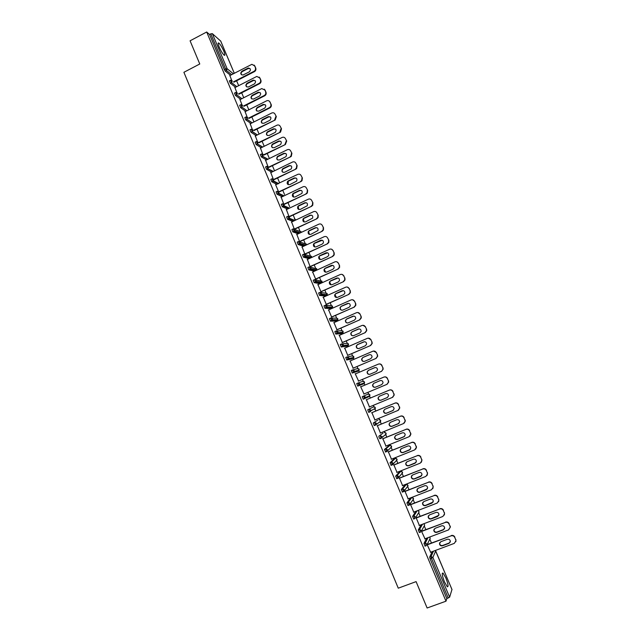 <?xml version="1.0" encoding="UTF-8"?>
<svg xmlns="http://www.w3.org/2000/svg" width="640" height="640" viewBox="0 0 640 640"><rect width="100%" height="100%" fill="white"/><g stroke="black" fill="none" stroke-linecap="round" stroke-linejoin="round"><path stroke-width="0.96" d="M445.856 577.936L443.04 573.072C441.672 572.824 442.144 575.768 444.456 581.904L447.28 586.776C448.64 586.984 448.168 584.04 445.856 577.936M223.76 51.056C221.968 47.064 220.32 44.392 218.808 43.032C217.8 42.544 217.952 43.936 219.256 47.208C221.056 51.216 222.704 53.896 224.208 55.24C225.216 55.72 225.072 54.328 223.76 51.056M431.448 542.984L429.856 539.2M425.808 529.6L424.296 526M420.184 516.264L418.744 512.848M414.576 502.968L413.128 499.52M408.992 489.704L407.6 486.408M403.416 476.488L402.088 473.336M401.24 471.312L401.008 470.776M397.864 463.312L396.592 460.304M395.76 458.328L395.456 457.6M392.328 450.184L391.12 447.312M390.304 445.384L389.92 444.464M386.808 437.088L385.664 434.368M384.864 432.472L384.4 431.368M381.304 424.032L380.224 421.464M379.44 419.6L378.896 418.312M375.816 411.016L374.8 408.6M374.032 406.776L373.408 405.296M370.352 398.04L369.392 395.776M368.64 393.984L367.936 392.32M364.896 385.104L364.008 382.992M363.256 381.232L362.488 379.4M359.448 372.184L358.632 370.256M357.896 368.512L357.064 366.52M354.024 359.312L353.28 357.56M352.552 355.84L351.648 353.68M348.608 346.472L347.944 344.904M347.224 343.2L346.248 340.88M343.216 333.68L342.632 332.296M341.912 330.6L340.872 328.12M337.832 320.92L337.328 319.728M336.616 318.032L335.512 315.4M332.472 308.2L332.048 307.2M331.336 305.512L330.16 302.72M327.128 295.52L326.6 294.272M326.072 293.024L324.832 290.072M321.8 282.88L321.36 281.832M320.824 280.568L319.512 277.464M316.488 270.272L316.128 269.432M315.592 268.16L314.216 264.896M311.184 257.704L310.92 257.072M310.376 255.776L308.936 252.36M305.904 245.176L305.72 244.744M305.176 243.44L303.664 239.872M299.984 231.136L298.416 227.408M294.816 218.864L293.176 214.992M289.656 206.64L287.96 202.608M284.512 194.44L282.752 190.264M279.392 182.28L277.568 177.952M274.28 170.16L272.392 165.68M269.184 158.072L267.232 153.448M264.096 146.008L262.088 141.248M259.008 133.936L256.968 129.088M253.936 121.896L251.848 116.96M248.84 109.808L246.752 104.864M243.744 97.72L241.672 92.816M238.656 85.664L236.608 80.792M451.96 589.512L449.624 597.2L446.832 598.576L445.992 601.192L427.12 608L416.096 581.616L398.264 588.184L183.896 72.296L199.768 63.992L190.08 40.808L206.688 32L209.552 34.488L224.32 69.592L225.544 68.96L210.76 33.84L209.552 34.488M210.76 33.84L212.344 33.64L220.712 41.104M445.992 601.192L206.688 32M231.648 80.256L229.872 75.576M446.832 598.576L430.088 558.768L429.696 557.104L432.144 551.664M230.472 75.264L225.248 71.112L224.32 69.592M425.104 546.048L423.976 543.504L426.648 538.184M419.4 532.48L418.272 529.944L421.2 524.736M413.728 518.944L412.584 516.432L415.808 511.32M408.064 505.456L406.92 502.96L410.488 497.984M402.432 492.008L401.264 489.528L404.976 484.92M396.816 478.6L395.632 476.144L399.48 471.904M391.224 465.232L390.024 462.792L394 458.92M385.664 451.904L384.424 449.488L388.544 445.984M383.072 433.096L378.84 436.224L383.072 433.096M380.144 438.6L379.152 437.672L378.84 436.224M374.688 425.32L374.224 425.512L373.28 423.008L377.672 420.224M376.416 424.192L375.424 424.84M370.728 411.288L369.944 411.72M369.4 412.024L368.68 412.32L367.736 409.824L373.528 406.872L367.736 409.824M363.152 399.168L364.464 398.624L365.28 396.88L363.52 396.136L364.584 398.656L363.272 399.208L362.208 396.68L368.144 394.08L362.208 396.68M358.144 382.984L362.768 381.328L364.48 382.048L364.568 382.784L363.8 383.776L357.76 386.104L356.696 383.584L358.008 383.032L359.76 383.768L359.064 385.544L357.76 386.104M352.152 372.992L353.456 372.44L352.512 369.968L354.256 370.704L354.344 371.488L359.2 370.096L359.136 369.328L358.44 371.056L352.256 373.032L351.208 370.528L352.496 369.976M347.56 356.84L352.064 355.944L353.768 356.648L353.848 357.44L351.824 358.92L346.784 360.008L345.728 357.504L347.008 356.952M346.52 346.264L341.216 346.984L340.272 344.528L341.536 343.976M337.008 330.968L341.424 330.704L343.12 331.4L342.448 333.128L341.184 333.672L335.776 334.032L334.824 331.592L336.08 331.04M335.936 321.096L330.352 321.128L329.4 318.688L330.64 318.136M330.664 308.56L324.936 308.264L323.992 305.832L325.224 305.28M324.944 294.504L325.144 294.928M325.408 296.064L319.552 295.432L318.6 293.008L319.816 292.464M319.648 281.96L319.904 282.496M315.92 279.904L322.016 281.352L322.024 282.36L320.104 283.64L314.176 282.648L313.216 280.232L314.432 279.68M314.368 269.456L314.68 270.096M314.552 271.152L308.816 269.896L307.856 267.488L309.056 266.936M309.104 256.992L309.472 257.736M309.064 258.68L303.472 257.192L302.512 254.784L303.704 254.232M303.616 246.24L298.144 244.52L297.184 242.12L298.368 241.568M298.216 233.816L292.84 231.888L291.88 229.496L293.048 228.944M292.856 221.424L287.544 219.296L286.584 216.904L287.736 216.36M287.528 209.064L282.272 206.736L281.304 204.36L282.448 203.808M282.232 196.728L277.008 194.224L276.04 191.848L277.176 191.296M276.952 184.432L271.768 181.744L270.792 179.368L271.92 178.824M271.704 172.168L266.536 169.304L265.56 166.936L266.68 166.384M266.48 159.936L261.32 156.904L260.344 154.536L261.456 153.992M261.28 147.736L256.128 144.536L255.144 142.176L256.248 141.624M256.096 135.576L250.944 132.208L249.96 129.848L251.048 129.304M250.936 123.44L245.776 119.92L244.792 117.56L245.872 117.016M245.792 111.344L240.624 107.664L239.632 105.304L240.712 104.76M240.664 99.28L235.48 95.44L234.488 93.088L235.568 92.536M235.56 87.256L230.36 83.256L229.352 80.904L230.432 80.344M234.928 87.576L236.776 92.44M240.008 99.616L241.92 104.664M245.104 111.696L247.08 116.92M250.208 123.808L252.256 129.216M255.336 135.952L257.448 141.544M260.48 148.136L262.656 153.912M265.632 160.352L267.88 166.32M270.808 172.608L273.12 178.76M301.144 175.632L302.384 177.976L301.144 175.632C300.392 174.256 299.272 173.84 297.792 174.384L275.616 184.696L278.376 191.24M281.184 197.232L283.64 203.76M286.392 209.6L288.928 216.312M291.616 222.008L294.232 228.912M296.856 234.456L299.552 241.544M302.104 246.936L304.88 254.216M307.376 259.456L310.216 266.888M312.664 272.016L315.688 279.2M317.968 284.608L320.992 291.8M323.288 297.24L326.312 304.432M328.624 309.912L331.648 317.104M333.976 322.624L337 329.816M339.344 335.368L342.368 342.568M344.728 348.16L347.76 355.36M350.128 360.984L353.16 368.192M355.152 373.624L358.576 381.056M360.584 386.528L364.008 393.968M366.416 399.688L369.472 406.936M371.88 412.648L374.944 419.944M377.352 425.656L380.44 432.984M382.848 438.696L385.952 446.072M388.352 451.784L391.472 459.2M393.88 464.904L397.016 472.368M399.424 478.072L402.576 485.576M404.984 491.28L408.16 498.824M410.56 504.528L413.752 512.112M416.152 517.808L419.368 525.44M421.488 531.2L424.992 538.816M427.208 544.768L430.64 552.224M254.472 65.696L255.752 68.136L254.864 66.048L251.888 64.32L229.712 75.656M255.752 68.136C256.208 69.608 255.776 70.768 254.448 71.624L254.056 71.28L233.488 81.848M254.056 71.28C255.384 70.432 255.816 69.264 255.36 67.784M241.872 71.256C240.12 73.312 240.488 74.576 242.968 75.04L249.328 71.832C251.08 69.808 250.736 68.544 248.288 68.024L241.872 71.256L242.28 71.592C241.024 72.504 240.8 73.584 241.6 74.84M254.064 65.048L254.864 66.048M254.448 71.624L233.904 82.176M250.048 68.608L248.192 68.552L242.28 71.592M259.6 77.768L260.872 80.192L259.984 78.104L256.808 76.424L234.768 87.664M260.872 80.192C261.328 81.672 260.896 82.84 259.56 83.688L259.176 83.36L238.496 93.912M259.176 83.36C260.512 82.512 260.944 81.344 260.488 79.864M246.96 83.296C245.192 85.448 245.608 86.704 248.208 87.048L254.44 83.896C256.208 81.776 255.816 80.512 253.248 80.112L246.96 83.296L247.368 83.616C246.088 84.544 245.872 85.64 246.704 86.896M259.152 77.08L259.984 78.104M259.56 83.688L238.912 94.224M255.136 80.64L253.64 80.448L247.368 83.616M264.736 89.872L266.008 92.288L265.112 90.192L261.744 88.584L239.84 99.704M266.008 92.288C266.464 93.776 266.032 94.936 264.696 95.784L264.32 95.472L243.512 106.008M264.32 95.472C265.656 94.624 266.088 93.456 265.624 91.976M252.072 95.368C250.288 97.632 250.752 98.872 253.456 99.08L259.56 95.992C261.352 93.76 260.904 92.52 258.224 92.256L252.072 95.368L252.464 95.68C251.168 96.616 250.96 97.72 251.832 98.992M264.256 89.152L265.112 90.192M264.696 95.784L243.92 106.304M260.232 92.704L258.608 92.568L252.464 95.68M269.888 102.016L271.152 104.424L269.888 102.016C269.184 100.712 268.12 100.304 266.696 100.792L244.92 111.784M271.152 104.424C271.616 105.904 271.184 107.064 269.856 107.912L269.472 107.624L248.544 118.144M269.472 107.624L269.48 107.616C270.816 106.768 271.248 105.608 270.784 104.12M257.184 107.48C255.4 109.848 255.912 111.072 258.72 111.136L264.704 108.128C266.504 105.784 266 104.56 263.208 104.44L257.184 107.48L257.576 107.768C256.264 108.728 256.064 109.848 256.976 111.12M269.376 101.248L270.264 102.32M269.48 107.616L269.856 107.912L248.936 118.424M265.344 104.808L263.592 104.736L257.576 107.768M275.064 114.192L276.32 116.592L275.064 114.192C274.32 112.84 273.216 112.448 271.76 113.008L250.024 123.896M276.32 116.592L275.2 119.976L253.576 130.32M274.64 119.808L275.96 116.304M262.32 119.624L262.24 119.672C260.544 122.064 261.088 123.272 263.872 123.288L269.992 120.232C271.632 117.824 271.064 116.624 268.304 116.632L262.32 119.624L262.616 119.944C261.36 120.944 261.2 122.056 262.136 123.288M275.008 120.088L253.968 130.584M270.472 116.944L268.68 116.912L262.704 119.904M280.248 126.408L281.504 128.792L280.248 126.408C279.504 125.056 278.4 124.656 276.936 125.208L255.136 136.048M281.504 128.792L280.56 132.064L258.616 142.536M279.824 132.032L281.144 128.528M267.472 131.808L267.248 131.936C265.728 134.336 266.32 135.52 269.024 135.488L275.304 132.352C276.768 129.936 276.16 128.768 273.472 128.824L267.472 131.808L267.624 132.192C266.472 133.24 266.368 134.336 267.32 135.488M280.184 132.288L259 142.776M275.608 129.112L273.84 129.088L267.848 132.064M285.448 138.664L286.704 141.032L285.448 138.664C284.704 137.304 283.592 136.896 282.12 137.448L260.264 148.232M286.704 141.032L285.376 144.536L263.664 154.792M285.024 144.288L286.352 140.784M272.64 144.024L272.288 144.24C270.928 146.648 271.56 147.8 274.2 147.712L280.616 144.496C281.92 142.088 281.264 140.944 278.656 141.064L272.64 144.024L272.656 144.488C271.6 145.568 271.552 146.648 272.512 147.728M285.376 144.536L264.04 155.016M280.76 141.32L279.016 141.312L273.008 144.272M290.664 150.952L291.912 153.312L290.664 150.952C289.912 149.584 288.8 149.176 287.328 149.72L265.416 160.456M291.912 153.312L291.28 156.32L290.584 156.816L268.712 167.088M290.24 156.584L290.936 156.096L291.568 153.08M277.816 156.28L277.352 156.592C276.144 158.984 276.816 160.112 279.384 159.984L285.936 156.68C287.08 154.288 286.384 153.168 283.848 153.328L277.816 156.28L277.72 156.816C276.752 157.928 276.76 158.992 277.728 160.008M290.584 156.816L269.088 167.296M285.92 153.56L284.208 153.56L278.176 156.512M295.896 163.272L297.144 165.624L295.896 163.272C295.144 161.904 294.032 161.488 292.552 162.032L270.576 172.72M297.144 165.624L296.64 168.504L295.808 169.128L273.768 179.424M295.472 168.92L296.304 168.288L296.808 165.408M283.016 168.576L282.448 168.984C281.376 171.36 282.088 172.456 284.584 172.288L291.264 168.888C292.256 166.52 291.52 165.44 289.064 165.64L283.016 168.576L283.368 168.784L282.8 169.192C281.92 170.328 281.984 171.368 282.968 172.328M295.808 169.128L274.136 179.616M291.088 165.84L289.408 165.848L283.368 168.784M302.384 177.976L302 180.712L301.048 181.48L278.912 191.76M300.72 181.288L301.672 180.52L302.056 177.776M288.224 180.904L287.56 181.408C286.632 183.76 287.376 184.832 289.8 184.624L296.592 181.136C297.448 178.8 296.68 177.744 294.296 177.984L288.224 180.904L288.224 184.68M301.048 181.48L279.176 191.984M296.272 178.152L294.632 178.176L288.576 181.096M306.408 188.032L307.648 190.36L306.408 188.032C305.656 186.656 304.528 186.232 303.048 186.768L280.944 197.344M307.648 190.36L307.36 192.968L306.304 193.872L284.088 204.128M305.984 193.696L307.04 192.792L307.32 190.184M293.456 193.272L292.704 193.88C291.896 196.2 292.672 197.24 295.032 197L301.92 193.424C302.656 191.12 301.856 190.104 299.536 190.36L293.456 193.272L293.048 194.048L293.504 197.072M306.304 193.872L284.232 204.384L282.56 203.76L283.568 206.168L282.312 206.768M301.472 190.496L299.872 190.544L293.792 193.448M311.688 200.472L312.92 202.792L311.688 200.472C310.928 199.088 309.808 198.656 308.32 199.192L286.152 209.72M312.92 202.792L312.728 205.264L311.576 206.296L289.248 216.544M311.264 206.136L312.408 205.104L312.608 202.624M298.696 205.672L297.872 206.376C297.184 208.664 297.984 209.68 300.28 209.416L307.256 205.752C307.872 203.488 307.056 202.496 304.8 202.776L298.696 205.672L298.208 206.536L298.8 209.504M311.576 206.296L289.424 216.768M306.672 202.88L305.12 202.944L299.032 205.832M316.984 212.944L318.208 215.248L316.984 212.944C316.224 211.552 315.096 211.128 313.6 211.656L291.376 222.12M318.208 215.248L318.088 217.6L316.864 218.76L294.4 229.008M316.56 218.616L317.776 217.456L317.904 215.104M303.952 218.112L303.064 218.912C302.48 221.16 303.304 222.152 305.544 221.872L312.6 218.128C313.112 215.896 312.272 214.928 310.072 215.232L303.952 218.112L303.392 219.056L304.128 221.968M316.864 218.76L294.608 229.2M311.888 215.296L310.392 215.376L304.28 218.256M322.296 225.456L323.52 227.752L322.296 225.456C321.536 224.064 320.4 223.624 318.904 224.152L296.616 234.568M323.52 227.752L323.456 229.984L322.168 231.264L299.544 241.52M321.864 231.136L323.16 229.856L323.216 227.624M309.232 230.592L308.28 231.48C307.792 233.696 308.64 234.656 310.824 234.36L317.952 230.536C318.376 228.344 317.512 227.408 315.368 227.728L309.232 230.592L308.6 231.6L309.472 234.48M322.168 231.264L299.768 241.68M317.104 227.76L315.68 227.856L309.552 230.712M327.624 238L328.84 240.288L327.624 238C326.856 236.608 325.72 236.168 324.224 236.688L301.864 247.048M328.84 240.288L328.832 242.408L327.488 243.8L304.808 254.024M327.192 243.696L328.536 242.304L328.544 240.176M314.52 243.104L313.52 244.08C313.12 246.264 313.984 247.192 316.112 246.888L322.272 244.04L323.312 242.992C323.648 240.84 322.768 239.928 320.672 240.256L314.52 243.104L313.84 244.192L314.84 247.016M327.488 243.8L304.904 254.224M322.336 240.256L314.832 243.216M332.968 250.592L334.184 252.864L332.968 250.592C332.2 249.184 331.064 248.744 329.552 249.264L307.136 259.568M334.184 252.864L334.216 254.88L332.824 256.376L310.08 266.568M332.536 256.288L333.928 254.792L333.896 252.776M319.824 255.656L318.784 256.72C318.456 258.856 319.336 259.768 321.424 259.448L327.6 256.616L328.672 255.488C328.944 253.376 328.048 252.488 326 252.824L319.824 255.656L319.096 256.808L320.232 259.6M331.584 249.216L333.256 250.688M332.824 256.376L310.16 266.752M327.576 252.784L320.128 255.752M338.328 263.216L339.536 265.48L338.328 263.216C337.56 261.808 336.416 261.36 334.904 261.872L312.424 272.12M339.536 265.48L339.608 267.4L338.176 268.992L315.376 279.144M337.896 268.92L339.328 267.328L339.256 265.408M325.144 268.248L324.072 269.384C323.816 271.496 324.704 272.384 326.752 272.048L332.952 269.24L334.056 268.024C334.256 265.952 333.344 265.088 331.336 265.432L325.144 268.248L324.376 269.456L325.648 272.216M336.808 261.784L338.608 263.296M338.176 268.992L315.448 279.312M332.816 265.36L325.448 268.32M343.704 275.88L344.912 278.136L343.704 275.88C342.928 274.464 341.784 274.016 340.272 274.52L317.728 284.72M344.912 278.136L345.008 279.96L343.544 281.648L320.688 291.76M343.272 281.592L344.736 279.904L344.632 278.072M330.488 280.88L329.384 282.088C329.184 284.16 330.088 285.032 332.096 284.696L338.312 281.896L339.44 280.608C339.584 278.568 338.664 277.728 336.696 278.08L330.488 280.88L329.672 282.136L331.096 284.864M342.04 274.392L343.976 275.936M343.544 281.648L320.752 291.904M338.064 277.976L330.776 280.936M349.096 288.584L350.296 290.824L349.096 288.584C348.32 287.16 347.176 286.704 345.656 287.216L323.04 297.352M350.296 290.824L350.424 292.568L348.928 294.344L326.016 304.416M348.664 294.304L350.16 292.536L350.032 290.784M335.84 293.544L334.712 294.824C334.568 296.864 335.488 297.712 337.456 297.368L343.688 294.592L344.84 293.24C344.928 291.232 344 290.408 342.064 290.76L335.84 293.544L335 294.856L336.568 297.544M347.272 287.048L349.36 288.624M348.928 294.344L326.072 304.544M343.32 290.632L336.128 293.584M354.504 301.32L355.704 303.552L354.504 301.32C353.728 299.896 352.576 299.44 351.056 299.936L328.376 310.024M355.704 303.552L355.848 305.224L354.336 307.072L331.36 317.104M354.072 307.056L355.592 305.2L355.44 303.528M341.208 306.256L340.056 307.592C339.968 309.6 340.896 310.432 342.832 310.088L349.08 307.32L350.256 305.912C350.296 303.936 349.36 303.12 347.456 303.48L341.208 306.256L340.336 307.608C340.12 309.032 340.696 309.92 342.064 310.264M352.504 299.744L354.768 301.344M354.336 307.072L331.408 317.216M348.576 303.328L341.488 306.272M359.928 314.104L361.12 316.32L359.928 314.104C359.152 312.672 358 312.208 356.472 312.704L333.728 322.728M361.12 316.32L361.288 317.92L359.752 319.84L336.72 329.832M359.496 319.84L361.032 317.92L360.872 316.32M346.6 319L345.424 320.4C345.384 322.376 346.312 323.192 348.224 322.848L354.488 320.096L355.688 318.624C355.68 316.68 354.736 315.88 352.856 316.24L346.6 319L345.696 320.392C345.528 321.872 346.16 322.744 347.592 323.008M357.736 312.496L360.184 314.112M359.752 319.84L336.76 329.928M353.84 316.072L346.872 319M365.376 326.92L366.56 329.128L365.376 326.92C364.592 325.488 363.432 325.016 361.904 325.512L339.096 335.48M366.56 329.128L366.736 330.656L365.184 332.648L342.096 342.608M364.936 332.672L366.496 330.672L366.32 329.144M352 331.784L350.816 333.232C350.808 335.184 351.752 335.992 353.632 335.64L359.92 332.904L361.128 331.376C361.08 329.464 360.128 328.68 358.28 329.04L352 331.784L351.08 333.216C350.952 334.744 351.64 335.6 353.144 335.784M362.976 325.296L365.616 326.912M365.184 332.648L342.128 342.68M359.104 328.872L352.264 331.76M370.832 339.776L372.016 341.976L370.832 339.776C370.048 338.344 368.888 337.864 367.352 338.352L344.48 348.264M372.016 341.976L372.2 343.44L370.632 345.496L347.488 355.416M370.392 345.536L371.968 343.48L371.776 342.008M357.424 344.6L356.216 346.112C356.256 348.032 357.2 348.824 359.056 348.472L365.36 345.752L366.584 344.176C366.504 342.288 365.544 341.52 363.72 341.88L357.424 344.6L356.48 346.072C356.408 347.664 357.152 348.504 358.712 348.592M368.216 338.144L371.072 339.752M370.632 345.496L347.512 355.464M364.384 341.72L357.68 344.568M376.304 352.672L377.488 354.864L376.304 352.672C375.52 351.232 374.36 350.752 372.816 351.24L349.88 361.088M377.488 354.864L377.68 356.272L376.104 358.384L352.896 368.264M375.872 358.44L377.456 356.32L377.256 354.912M362.856 357.464L361.64 359.024C361.712 360.92 362.664 361.696 364.504 361.352L370.824 358.648L372.056 357.024C371.936 355.152 370.976 354.4 369.176 354.76L362.856 357.464L361.896 358.96C361.88 360.616 362.68 361.432 364.312 361.416M373.464 351.056L376.536 352.624M376.104 358.384L352.912 368.296M369.672 354.616L363.112 357.408M381.8 365.616L382.976 367.784L381.8 365.616C381.008 364.168 379.84 363.68 378.296 364.16L355.296 373.952M381.36 371.384L358.32 381.144L381.584 371.312L382.96 369.216L382.752 367.856M368.312 370.368L367.088 371.968C367.184 373.848 368.144 374.608 369.96 374.264L376.296 371.576L377.536 369.904C377.392 368.064 376.432 367.312 374.648 367.672L368.312 370.368L367.328 371.888C367.368 373.608 368.232 374.408 369.92 374.28M378.72 364.024C380.2 363.672 381.296 364.176 382.024 365.544M382.976 367.784L383.176 369.144L381.584 371.312M374.976 367.568L368.552 370.296M387.312 378.592L388.48 380.752L387.312 378.592C386.52 377.136 385.344 376.648 383.792 377.128L360.728 386.856M388.48 380.752L388.688 382.056L387.088 384.28L363.76 394.072M386.872 384.368L388.472 382.144L388.264 380.84M373.784 383.304L372.544 384.952C372.68 386.808 373.64 387.56 375.432 387.216L381.792 384.544L383.04 382.832C382.872 381.008 381.904 380.272 380.136 380.632L373.784 383.304L372.784 384.856C372.912 386.712 373.872 387.464 375.664 387.12L381.824 384.528M383.976 377.056L384.016 377.04C385.56 376.568 386.736 377.056 387.528 378.504M380.28 380.576L374.016 383.216M392.832 391.608L393.792 393.864L392.832 391.608C392.04 390.152 390.864 389.656 389.312 390.128L366.176 399.8L389.52 390.024C391.08 389.552 392.248 390.048 393.04 391.504M393.792 393.864L394.008 395.128L392.392 397.4L369.224 407.04M379.272 396.288L378.024 397.968C378.184 399.808 379.152 400.552 380.928 400.208L387.304 397.552L388.56 395.808C388.36 394 387.392 393.272 385.64 393.624L379.272 396.288L378.248 397.856C378.408 399.688 379.376 400.432 381.152 400.088L387.568 397.416M394 393.752L394.216 395.016L392.736 397.224M398.376 404.664L399.336 406.928L398.376 404.664C397.584 403.2 396.4 402.704 394.848 403.168L371.64 412.784M399.336 406.928L399.56 408.144L397.936 410.464L374.696 420.04M384.776 409.304L383.52 411.024C383.704 412.848 384.672 413.584 386.432 413.24L392.832 410.6L394.096 408.816C393.872 407.032 392.896 406.312 391.16 406.664L384.776 409.304M394.848 403.168L371.624 412.752M395.048 403.048C396.608 402.584 397.784 403.08 398.576 404.536M399.536 406.8L399.752 408.016L398.472 410.16M384.624 409.376L383.744 410.896C383.92 412.712 384.896 413.448 386.648 413.104L393.248 410.368M403.936 417.76L404.904 420.032L403.936 417.76C403.136 416.296 401.96 415.792 400.392 416.256L377.12 425.808M404.904 420.032L405.12 421.208L403.496 423.568L380.184 433.088M390.296 422.368L389.032 424.12C389.24 425.92 390.216 426.656 391.96 426.312L398.376 423.688L399.64 421.872C399.4 420.104 398.424 419.392 396.704 419.744L390.296 422.368M400.392 416.256L377.104 425.76M400.592 416.112C402.152 415.648 403.336 416.152 404.128 417.616M405.096 419.888L405.312 421.064L404.208 423.128M390.008 422.512L389.248 423.968C389.448 425.768 390.424 426.496 392.168 426.16L398.928 423.352M409.52 430.896L410.48 433.176L409.52 430.896C408.712 429.424 407.528 428.92 405.96 429.376L382.624 438.872M410.48 433.176L410.704 434.312L409.072 436.712L385.696 446.176M395.832 435.472L394.568 437.256C394.792 439.04 395.768 439.76 397.504 439.424L403.936 436.816L405.208 434.968C404.952 433.216 403.968 432.512 402.256 432.856L395.832 435.472M405.96 429.376L382.592 438.8M406.152 429.216C407.72 428.76 408.904 429.264 409.704 430.736M410.664 433.008L410.888 434.152L409.952 436.128M395.416 435.704L394.768 437.088C395 438.864 395.976 439.592 397.704 439.248L404.608 436.368M415.112 444.08L416.08 446.36L415.112 444.08C414.304 442.6 413.12 442.088 411.544 442.544L388.136 451.976M416.08 446.36L416.304 447.464L414.664 449.904L391.224 459.296M401.384 448.608L400.112 450.432C400.36 452.2 401.344 452.912 403.064 452.576L409.512 449.992L410.792 448.112C410.512 446.368 409.528 445.672 407.832 446.016L401.384 448.608M411.544 442.544L388.104 451.888M411.728 442.36C413.296 441.912 414.488 442.416 415.288 443.896M416.256 446.176L416.48 447.28L415.688 449.168M400.848 448.928L400.312 450.24C400.56 452.008 401.536 452.72 403.256 452.384L410.304 449.424M420.72 457.296L421.696 459.584L420.72 457.296C419.92 455.816 418.728 455.296 417.144 455.744L393.672 465.12M421.696 459.584L421.92 460.656L420.28 463.128L396.768 472.464M406.96 461.792L405.68 463.64C405.944 465.392 406.936 466.104 408.64 465.768L415.112 463.2L416.392 461.296C416.096 459.568 415.104 458.872 413.424 459.216L406.96 461.792M417.144 455.744L393.624 465.008M417.32 455.552C418.896 455.096 420.088 455.616 420.896 457.096M421.864 459.384L421.416 462.24M406.32 462.2L405.872 463.432C406.136 465.184 407.12 465.896 408.824 465.56L415.992 462.52M426.352 470.56L427.328 472.856L426.352 470.56C425.544 469.072 424.352 468.544 422.768 468.992L399.224 478.304M427.328 472.856L427.552 473.896L425.904 476.4L402.328 485.672M412.552 475.016L411.272 476.888C411.552 478.632 412.536 479.336 414.232 479.008L420.72 476.448L422.008 474.52C421.696 472.808 420.704 472.12 419.032 472.456L412.552 475.016M422.768 468.992L399.168 478.176M422.936 468.776C424.512 468.328 425.704 468.848 426.512 470.336M427.488 472.632L427.152 475.368M411.808 475.52L411.448 476.664C411.728 478.4 412.72 479.104 414.416 478.776L421.688 475.656M432 483.856L432.976 486.168L432 483.856C431.192 482.368 429.992 481.84 428.4 482.28L404.792 491.528M432.976 486.168L433.2 487.176L431.552 489.712L407.904 498.92M418.152 488.28L416.872 490.176C417.168 491.912 418.16 492.608 419.848 492.28L426.352 489.744L427.64 487.784C427.32 486.088 426.32 485.4 424.656 485.736L418.152 488.28M428.4 482.28L404.728 491.376M428.56 482.04C430.144 481.6 431.344 482.128 432.152 483.616M433.128 485.92L432.888 488.528M417.336 488.872L417.048 489.928C417.344 491.656 418.328 492.36 420.016 492.032L427.392 488.832M437.664 497.2L438.648 499.512L437.664 497.2C436.848 495.704 435.648 495.168 434.056 495.608L410.376 504.792M438.648 499.512L438.872 500.496L437.216 503.056L413.496 512.208M423.776 501.584L422.488 503.512C422.8 505.224 423.8 505.92 425.48 505.6L432 503.08L433.296 501.096C432.952 499.408 431.96 498.728 430.296 499.056L423.776 501.584M434.056 495.608L410.304 504.624M434.208 495.352C435.8 494.912 437 495.448 437.808 496.944M438.792 499.256L438.624 501.744M422.888 502.264L422.656 503.24C422.968 504.96 423.96 505.656 425.64 505.328L433.096 502.064M443.344 510.584L444.336 512.904L443.344 510.584C442.528 509.08 441.328 508.544 439.728 508.976L415.976 518.104M444.336 512.904L444.56 513.864L442.896 516.456L419.112 525.536M429.424 514.928L428.128 516.88C428.456 518.584 429.456 519.28 431.12 518.96L437.672 516.456L438.968 514.456C438.608 512.768 437.608 512.096 435.96 512.424L429.424 514.928M439.728 508.976L415.896 517.912M439.872 508.704C441.464 508.272 442.672 508.808 443.488 510.304M444.472 512.624L444.368 515.008M428.472 515.688L428.288 516.592C428.616 518.296 429.608 518.984 431.28 518.664L438.816 515.336M449.048 524.016L450.04 526.344L449.048 524.016C448.232 522.504 447.016 521.96 445.416 522.392L421.6 531.448M450.04 526.344L450.256 527.272L448.6 529.888L424.736 538.912M435.08 528.32L433.784 530.288C434.12 531.984 435.128 532.672 436.792 532.36L443.352 529.872L444.648 527.848C444.288 526.176 443.28 525.504 441.64 525.824L435.08 528.32M445.416 522.392L421.504 531.24M445.552 522.096C447.152 521.664 448.36 522.208 449.176 523.712M450.16 526.04L450.384 526.968L448.728 529.584M434.08 529.152L433.936 529.984C434.272 531.672 435.272 532.368 436.936 532.048L443.488 529.568L444.536 528.648M454.768 537.48L455.76 539.816L454.768 537.48C453.944 535.968 452.728 535.424 451.128 535.848L427.232 544.84M455.76 539.816L455.976 540.72L454.312 543.368L430.384 552.328M440.76 541.744L439.456 543.736C439.808 545.424 440.816 546.112 442.472 545.8L449.056 543.336L450.352 541.288C449.976 539.624 448.968 538.952 447.336 539.272L440.76 541.744M451.128 535.848L427.248 544.568M451.248 535.528C452.856 535.104 454.064 535.648 454.888 537.16M455.88 539.496L455.88 541.68M439.704 542.656L439.6 543.408C439.952 545.096 440.952 545.784 442.608 545.472L449.184 543.008L450.272 542.016M212.344 33.64L227.12 68.72L233.368 73.768M234.288 73.296L220.632 40.92M231.672 74.64L226.464 70.48L225.544 68.96L227.12 68.72L226.464 70.48L225.248 71.112M452.008 589.624L435.704 550.968L432.88 557.432L449.624 597.2M448.208 598.08L431.448 558.256L430.088 558.768M429.696 557.104L431.056 556.592L432.88 557.432L431.448 558.256L431.056 556.592L433.472 551.168M435.664 550.872L435.352 550.464M236.76 86.64L231.576 82.632L232.232 80.872L230.576 80.272L231.576 82.632L230.36 83.256M241.872 98.672L236.712 94.816L235.48 95.44M247 110.736L241.856 107.04L240.624 107.664M252.144 122.832L247.016 119.304L245.784 119.92M257.312 134.968L252.192 131.6L250.952 132.216L252.304 131.536L251.192 129.232L252.848 129.84L252.304 131.536L257.424 134.912M262.496 147.136L257.384 143.936L256.144 144.544M267.704 159.336L262.584 156.304L261.344 156.92M272.928 171.576L267.808 168.712L266.56 169.32M278.184 183.84L273.048 181.16L271.8 181.768M283.456 196.144L278.304 193.648L277.048 194.248M288.76 208.48L283.568 206.168L284.072 205.76L289.432 208.16M294.096 220.84L288.856 218.728L287.6 219.32M294.816 229.52L301.16 231.896L301.264 232.392M299.456 233.24L294.16 231.328L292.896 231.92M300.088 242.064L306.352 244.2L306.44 244.928M304.856 245.664L299.48 243.96L298.208 244.552M305.368 254.64L311.56 256.544L311.576 257.528M310.304 258.112L304.816 256.64L303.544 257.224M310.64 267.248L316.776 268.928L316.656 270.192M315.8 270.584L310.16 269.352L308.888 269.936M321.36 283.072L315.528 282.104L314.256 282.688M321.192 292.592L325.592 293.136L327.264 293.808L327.296 294.776L326.6 295.528L320.912 294.896L319.632 295.472M325.352 296.088L326.656 295.504M326.472 305.336L330.856 305.616L332.536 306.296L332.576 307.232L331.864 308.024L326.312 307.728L325.032 308.304M330.616 308.584L331.912 308M331.744 318.128L336.136 318.144L337.816 318.832L337.872 319.72L337.152 320.552L331.728 320.6L330.44 321.168M335.896 321.112L337.192 320.536M342.48 333.112L335.872 334.072M342.28 343.872L346.736 343.304L348.432 344L348.504 344.832L347.76 345.728L341.32 347.024M346.496 346.28L347.784 345.72M353.112 358.368L346.784 360.008M352.84 369.88L357.408 368.616L359.112 369.328L358.76 368.84M358.44 371.056L352.256 373.032M363.8 383.776L358.952 385.512L359.856 384.528L364.568 382.784L364.104 381.536M368.144 394.08L369.856 394.808L369.176 396.536L364.664 398.616M368.68 412.32L370.92 410.736L370.816 410.032L369.048 409.28L370.12 411.808L368.8 412.352M373.28 423.008L377.656 420.232M375.648 425.008L374.352 425.544M381.208 438.248L379.912 438.776M384.424 449.488L385.752 448.952L389.8 445.472L388.512 446M386.792 451.528L385.496 452.048M390.024 462.792L391.352 462.264L395.264 458.424L393.96 458.936M392.384 464.84L391.096 465.36M395.632 476.144L396.968 475.608L400.736 471.408L399.432 471.92M398 478.208L396.72 478.712M401.264 489.528L402.608 489L406.224 484.432L404.92 484.944M403.632 491.608L402.352 492.112M406.92 502.96L408.256 502.44L411.728 497.496L410.424 498.008M409.28 505.048L408.008 505.544M412.584 516.432L413.928 515.912L417.12 510.808M414.944 518.536L413.672 519.024M418.272 529.944L419.616 529.432L422.52 524.24M420.632 532.064L419.368 532.552M423.976 543.504L425.328 542.992L427.976 537.688M426.336 545.64L425.072 546.112M237.36 93.056L235.712 92.464L236.712 94.816L237.36 93.056M242.512 105.28L240.856 104.68L241.856 107.04L242.512 105.28M252.176 122.816L247.048 119.288L247.672 117.544L246.016 116.944L247.048 119.288L245.776 119.92M264.6 146.096L264.112 146.016M256.128 144.536L257.568 143.816L258.04 142.168L256.384 141.56L257.368 143.928L262.704 147.032M261.32 156.904L262.848 156.136L263.248 154.544L261.584 153.928L262.568 156.296L268 159.192M266.536 169.304L268.144 168.488L268.472 166.952L266.8 166.328L267.784 168.696L273.32 171.384M271.768 181.744L273.44 180.872L273.712 179.4L272.04 178.768L273.016 181.144L273.44 180.872L278.664 183.608M277.008 194.224L278.752 193.296L278.968 191.88L277.288 191.24L278.264 193.624L278.752 193.296L284.032 195.864M284.24 204.4L284.072 205.76L282.272 206.736M296.072 219.912L294.392 218.96M287.544 219.296L289.4 218.256L289.528 216.96L287.84 216.312L288.856 218.728L289.4 218.256L294.864 220.48M292.84 231.888L294.744 230.8L294.832 229.56L293.136 228.904L294.16 231.328L294.744 230.8L300.328 232.832M298.144 244.52L300.096 243.384L300.152 242.192L298.456 241.528L299.416 243.928L300.096 243.384L305.832 245.216M303.472 257.192L305.456 256.008L305.488 254.872L303.784 254.2L304.816 256.64L305.456 256.008L311.384 257.616M308.816 269.896L310.832 268.672L310.84 267.584L309.136 266.904L310.16 269.352L310.832 268.672L316.768 269.992L316.544 268.56M314.176 282.648L316.224 281.376L316.216 280.336L314.496 279.648L315.528 282.104L316.224 281.376L322.024 282.36L321.768 280.968M319.552 295.432L321.624 294.12L321.6 293.128L319.88 292.432L320.912 294.896L321.624 294.12L327.296 294.776L327.008 293.408M324.936 308.264L327.04 306.912L327 305.952L325.272 305.256L326.312 307.728L327.04 306.912L332.576 307.232L332.264 305.888M330.352 321.128L332.472 319.744L332.416 318.824L330.688 318.12L331.728 320.6L332.472 319.744L337.872 319.72L337.536 318.408M335.776 334.032L337.92 332.616L337.856 331.736L336.12 331.024L337.16 333.512L337.92 332.616L343.184 332.256L342.816 330.96M341.216 346.984L343.376 345.528L343.304 344.68L341.568 343.968L342.616 346.456L343.376 345.528L348.504 344.832L348.12 343.552M346.672 359.968L348.856 358.488L348.776 357.672L347.032 356.944L348.08 359.448L348.856 358.488L353.848 357.44L353.432 356.176M353.456 372.44L354.344 371.488L353.456 372.44M357.64 386.064L358.952 385.512L358.008 383.032M369.456 394.272L369.952 395.52L365.376 397.616L364.584 398.656M370.12 411.808L370.92 410.736L375.352 408.296L375.256 407.6L373.528 406.872M374.824 407.048L375.352 408.296L374.568 409.336M378.96 419.696L380.664 420.44L379.984 422.168M374.224 425.512L376.48 423.912L376.376 423.224L374.6 422.464L375.672 425L380.768 421.104L380.208 419.864M384.392 432.56L386.096 433.312L385.408 435.048M379.792 438.744L382.048 437.12L381.944 436.456L380.168 435.688L381.24 438.232L386.2 433.96L385.608 432.712M389.84 445.464L391.544 446.224L390.848 447.96M385.368 452.016L387.64 450.376L387.536 449.728L385.752 448.952L386.824 451.512L391.648 446.856L391.016 445.6M395.304 458.408L397 459.184L396.312 460.912M390.968 465.336L393.248 463.672L393.136 463.048L391.352 462.264L392.432 464.824L397.112 459.784L396.432 458.528M400.784 471.384L402.48 472.176L401.816 473.648M396.584 478.696L398.872 477.008L398.76 476.4L396.968 475.608L398.048 478.184L402.592 472.76L401.864 471.488M406.28 484.408L408.088 485.776L407.312 484.488M402.216 492.096L404.52 490.392L404.408 489.8L402.608 489L403.688 491.584L408.088 485.776M411.792 497.472L413.6 498.832L412.768 497.536M407.864 505.536L410.176 503.816L410.064 503.24L408.256 502.44L409.352 505.024L413.6 498.832M413.536 519.016L414.88 518.504L413.928 515.912L415.856 517.28L419.128 511.928L417.872 510.52M418.232 510.616L419.128 511.928L418.424 513.08M419.224 532.544L420.576 532.032L419.616 529.432L421.552 530.792L424.672 525.072L423.768 523.76L424.672 525.072L424.072 526.176M424.928 546.12L426.28 545.608L425.328 542.992L427.264 544.352L430.232 538.248L429.584 537.08L430.232 538.248L429.72 539.312M247.792 68.2L248.192 68.552M442.264 573.36L443.04 573.072M218.136 43.384L218.808 43.032M220.696 41.008L234.304 73.28M435.384 550.448L452.008 589.552M296.104 219.896L294.448 218.992M301.296 232.376L300.952 231.56M306.464 244.92L306.136 243.856M311.592 257.52L311.336 256.192M248.288 68.024L248.688 68.368"/></g></svg>

